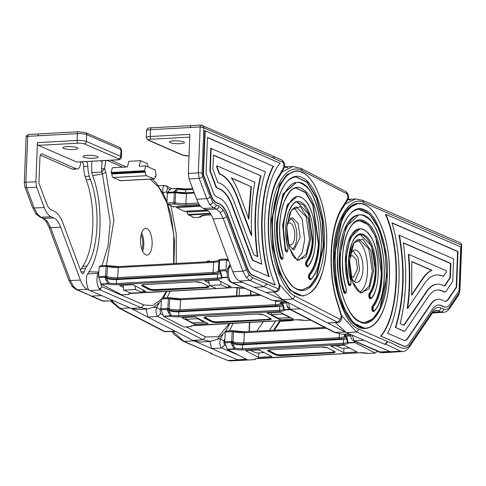 <?xml version="1.0" encoding="UTF-8"?>
<svg xmlns="http://www.w3.org/2000/svg" width="486" height="486" viewBox="0 0 486 486"><rect width="100%" height="100%" fill="white"/><g stroke="black" fill="none" stroke-linecap="round" stroke-linejoin="round"><path stroke-width="0.73" d="M350.965 276.139L353.377 277.421L357.556 268.88L356.183 259.457L352.18 255.411L349.92 256.942M288.429 244.816L293.994 249.998L300.148 237.411L298.125 223.524L292.232 217.558L287.262 223.311M352.951 250.891L357.963 257.459L359.561 269.918L354.634 281.825M295.561 170.896L286.734 174.766L279.42 184.972L271.619 219.447L272.883 247.678L279.407 273.023L289.875 290.312L302.353 296.023M294.194 207.619L302.195 219.271L304.667 239.75L302.189 252.483L297.019 259.664M295.895 176.922L306.921 182.256L316.301 197.917L322.145 220.747L323.269 246.147L316.295 277.148L309.746 286.394L302.031 289.996M296.509 188.276L305.311 192.578L312.796 205.098L318.342 243.601C317.419 257.604 314.296 267.841 308.968 274.311L308.391 276.2L308.519 277.864L310.001 279.766M296.181 182.487L282.998 193.957L276.643 222.041C276.005 234.635 277.257 246.621 280.392 257.993L281.752 259.378M297.256 202.182L308.489 213.876L312.316 240.485C311.702 249.901 309.631 256.875 306.101 261.419L305.548 263.278L305.676 264.949L307.158 266.844M305.724 265.162L306.144 265.137L307.371 266.875L308.118 266.462L311.641 260.393C316.082 248.704 316.793 235.115 313.78 219.636C310.19 204.661 304.649 196.909 297.159 196.374L287.293 204.734L282.67 225.158L285.191 250.539L286.564 251.985M343.092 207.552L343.645 206.69L343.523 205.523L343.092 207.552C330 225.158 327.145 272.938 337.977 303.707L337.97 304.844L338.268 304.643L341.439 315.414L340.328 319.478L337.691 322.327L338.262 322.455C341.093 321.671 342.15 319.32 341.439 315.414M273.91 292.025L282.56 299.655L327.679 322.983L338.262 322.455M284.456 166.99L287.773 167.731M282.56 299.655L292.608 299.018L337.691 322.327L327.679 322.983L345.358 332.126L334.216 332.339L342.496 334.271L335.322 332.576L290.239 309.272L288.35 302.65M335.346 322.643L346.397 332.618L345.358 332.126M349.094 199.254L348.201 198.792M290.027 317.261L289.929 317.589L278.241 318.221L271.346 314.661L271.097 312.814M282.986 313.622L283.04 314.029L289.929 317.589M283.04 314.029L271.346 314.661M180.172 143.692A7.539 1.446 2.3 0 1 169.359 141.967A7.539 1.446 2.3 0 1 173.617 140.843A7.539 1.446 2.3 0 1 184.431 142.568A7.539 1.446 2.3 0 1 180.172 143.692M283.083 299.929L265.848 292.432L276.352 291.867L275.86 291.776L278.454 288.909L266.692 283.794L264.196 286.704L249.719 280.404L245.989 277.166L242.872 271.188L223.159 218.281L220.049 212.297L216.313 209.059L213.567 207.862L209.837 204.624L206.72 198.64A2.782 1.464 -20.4 0 0 210.098 196.83L212.85 202.127L216.155 204.995L218.907 206.192L223.068 209.8L226.531 216.464L246.25 269.372L249.002 274.669L252.307 277.542L266.692 283.794L266.577 284.614M252.307 277.542A2.782 2.454 -66.5 0 1 249.719 280.404L239.653 281.042L254.154 287.348L264.196 286.704L254.154 287.348L265.848 292.432L275.86 291.776L264.196 286.704M287.123 224.477A11.02 4.781 -93.1 0 1 289.383 222.94A11.02 4.781 -93.1 0 1 294.771 236.032A11.02 4.781 -93.1 0 1 290.579 244.956A11.02 4.781 -93.1 0 1 288.162 243.674M291.831 249.361A15.661 6.792 86.9 0 0 296.788 236.907A15.661 6.792 86.9 0 0 290.154 218.427M239.653 281.042C236.961 279.784 234.677 276.71 232.812 271.82L242.872 271.188A2.782 1.464 -20.4 0 0 246.25 269.372M226.531 216.464A2.782 1.464 -20.4 0 1 223.159 218.281L213.093 218.913L232.812 271.82M213.093 218.913C211.228 214.016 208.944 210.948 206.252 209.691L203.5 208.494C200.809 207.243 198.525 204.169 196.66 199.278L206.72 198.64L199.163 178.35L198.337 172.84L200.159 126.986L150.466 129.683L150.198 136.511L189.868 134.355L188.313 173.514L198.337 172.84A2.782 0.535 2.3 0 1 202.055 173.235L202.534 176.54L210.098 196.83M202.534 176.54A2.782 1.464 -20.4 0 1 199.163 178.35L189.109 179.024L196.66 199.278M189.109 179.024L188.313 173.514M230.249 264.949L229.295 265.642L228.031 267.932L230.145 266.146L228.821 268.624C227.922 273.715 228.529 278.016 230.631 281.522L232.472 282.731L231.172 282.415L229.234 280.932A2.321 1.75 143.4 0 1 229.234 280.932A2.321 1.75 143.4 0 0 230.631 281.522M274.845 285.027L252.398 275.264A19.258 8.353 86.9 0 1 246.991 267.974L227.272 215.067A29.47 12.782 86.9 0 0 218.998 203.92L216.246 202.723A19.258 8.353 86.9 0 1 210.839 195.433L203.033 174.48L204.77 130.643L280.106 163.205C261.784 184.425 259.226 248.838 275.264 285.003L274.845 285.027M274.25 158.545L283.472 162.561L283.994 168.186C285.489 165.258 284.851 162.573 282.08 160.143L273.563 156.437M208.682 280.616L209.43 285.476L221.124 284.845L220.589 281.364M209.43 285.476L216.343 288.484L228.037 287.852L228.663 285.537M221.124 284.845L228.037 287.852M284.596 166.303L285.768 166.807M279.493 284.705L276.17 274.171L275.878 274.426C264.22 243.492 266.176 194.26 279.851 174.353L279.493 176.303C266.674 195.135 264.609 243.279 275.854 273.235L275.878 274.426L279.341 285.404L279.493 284.705C280.3 288.538 279.25 290.926 276.352 291.867M284.061 166.704L279.851 174.353L280.009 175.428L283.994 168.186M202.055 173.235L203.859 127.83L202.279 125.333L201.046 125.102A2.321 1.008 86.9 0 1 201.259 125.145L273.059 156.121L274.262 158.454L203.859 127.83L200.159 126.986A2.321 1.008 86.9 0 1 201.046 125.102L191.022 125.649L190.141 127.526M228.821 268.624A2.321 1.172 -166.7 0 0 227.472 269.347A2.321 1.172 -166.7 0 0 227.472 269.353L228.031 267.932M207.479 137.605L273.162 166.182C259.731 190.931 257.732 241.196 268.776 276.601M273.582 166.157C260.15 190.907 258.151 241.178 269.195 276.577L253.042 269.554A13.456 5.838 86.9 0 1 249.263 264.457L229.55 211.55A35.271 15.297 86.9 0 0 219.642 198.203L216.89 197.006A13.456 5.838 86.9 0 1 213.111 191.915L206.07 173.022L207.486 137.404L273.162 166.182M275.264 285.003L252.817 275.24A19.258 8.353 86.9 0 1 247.41 267.95L227.691 215.049A29.47 12.782 86.9 0 0 219.417 203.895L216.665 202.698A19.258 8.353 86.9 0 1 211.258 195.408L203.446 174.456L203.033 174.48M203.446 174.456L205.189 130.619M266.103 281.023L265.69 281.042L266.103 281.017M261.31 264.086L252.987 260.472A4.174 1.81 86.9 0 1 251.815 258.892L232.095 205.985A44.554 19.319 86.9 0 0 219.587 189.121L216.835 187.93A4.174 1.81 86.9 0 1 215.663 186.345L209.849 170.744L210.742 148.285L265.392 171.856C256.936 199.485 255.715 230.218 261.729 264.068L261.31 264.086M213.445 155.253L260.636 175.774C254.445 200.536 253.37 227.478 257.422 256.608M261.049 175.756C254.858 200.511 253.789 227.454 257.841 256.584L253.905 254.877L234.374 202.468A50.356 21.84 86.9 0 0 220.231 183.41L217.752 182.335L212.886 169.286L213.457 155.052L260.636 175.774M261.729 264.068L253.406 260.447A4.174 1.81 86.9 0 1 252.234 258.868L232.515 205.961A44.554 19.319 86.9 0 0 220.006 189.103L217.254 187.906A4.174 1.81 86.9 0 1 216.082 186.326L210.268 170.726L209.849 170.744M210.268 170.726L211.161 148.266M259.585 263.139L259.172 263.157L259.585 263.133M251.292 235.461L236.925 196.897A59.638 25.861 86.9 0 0 220.176 174.328L219.241 173.927L216.665 167.014L216.707 165.933L217.127 165.908L254.871 182.329C251.821 198.914 250.764 216.616 251.712 235.437L251.292 235.461M231.427 178.125L250.946 186.612L248.443 218.196M251.359 186.588L248.85 219.283L239.197 193.379A65.44 28.376 86.9 0 0 231.215 177.827L250.946 186.612M251.712 235.437L237.338 196.879A59.638 25.861 86.9 0 0 220.589 174.31L219.66 173.903L217.084 166.99L216.665 167.014M217.084 166.99L217.127 165.908M219.66 173.903L219.241 173.927M359.816 292.129A26.687 11.573 86.9 0 0 367.513 271.291A26.687 11.573 86.9 0 0 356.991 240.09M370.405 298.744A2.782 1.209 -93.1 0 1 370.198 298.799A2.782 1.209 -93.1 0 1 368.989 297.153L368.941 296.94A2.782 1.209 -93.1 0 1 369.305 293.368A31.329 13.584 86.9 0 0 375.168 271.862A31.329 13.584 86.9 0 0 360.065 234.647M349.665 285.525A2.782 1.209 -93.1 0 1 349.458 285.58A2.782 1.209 -93.1 0 1 348.316 284.164A37.13 16.099 -93.1 0 1 345.412 258.916A37.13 16.099 -93.1 0 1 359.537 228.863A37.13 16.099 -93.1 0 1 359.78 228.851M373.436 311.471A2.782 1.209 -93.1 0 1 373.23 311.526A2.782 1.209 -93.1 0 1 372.027 309.88L371.972 309.667A2.782 1.209 -93.1 0 1 372.361 306.059A45.253 19.622 86.9 0 0 381.218 274.493A45.253 19.622 86.9 0 0 359.306 220.747M344.987 293.337A2.782 1.209 -93.1 0 1 344.781 293.392A2.782 1.209 -93.1 0 1 343.657 292.037A51.054 22.137 -93.1 0 1 339.362 256.286A51.054 22.137 -93.1 0 1 358.783 214.958A51.054 22.137 -93.1 0 1 358.99 214.952M364.828 322.467A56.625 24.555 86.9 0 0 386.163 276.643A56.625 24.555 86.9 0 0 358.692 209.387M365.156 328.487A62.658 27.173 -93.1 0 1 364.95 328.506A62.658 27.173 -93.1 0 1 334.313 254.093A62.658 27.173 -93.1 0 1 358.152 203.373A62.658 27.173 -93.1 0 1 358.364 203.367M384.791 344.307L356.445 331.981L346.397 332.618L364.148 340.34L354.148 340.808L380.392 352.077L378.782 351.773A2.782 2.454 -66.5 0 0 379.76 351.949L389.839 351.518L392.664 352.168L402.7 351.524L400.482 351.135L385.92 344.24L384.791 344.307L387.378 341.737C394.662 342.782 402.791 352.988 409.449 345.534L432.631 311.289C435.073 307.778 437.807 306.636 440.826 307.869L443.578 309.066C445.96 310.038 448.11 309.139 450.042 306.374L458.912 293.265L459.616 290.543L461.421 245.114L364.063 202.765C350.254 193.993 333.59 221.841 333.554 253.759C331.1 284.626 345.017 325.784 359.039 329.113L356.445 331.981L341.409 315.317M438.36 305.056A29.47 12.782 -93.1 0 1 440.899 305.591L443.651 306.788A19.258 8.353 86.9 0 0 445.443 307.128A19.258 8.353 86.9 0 0 445.656 307.109M381.03 336.16L403.477 345.923A19.258 8.353 86.9 0 0 405.269 346.269A19.258 8.353 86.9 0 0 409.273 343.511L432.449 309.26A29.47 12.782 -93.1 0 1 438.572 305.044A29.47 12.782 -93.1 0 1 441.318 305.566L444.07 306.763A19.258 8.353 86.9 0 0 445.862 307.103A19.258 8.353 86.9 0 0 449.86 304.345L459.039 290.786L460.783 246.949L385.872 214.362C401.91 250.521 399.352 314.94 381.03 336.16L403.058 345.947A19.258 8.353 86.9 0 0 404.856 346.287A19.258 8.353 86.9 0 0 405.063 346.269M380.611 336.184C398.933 314.964 401.491 250.551 385.453 214.381L385.872 214.362M350.06 255.776A16.245 7.047 -93.1 0 1 355.029 250.023A16.245 7.047 -93.1 0 1 362.975 269.317A16.245 7.047 -93.1 0 1 356.791 282.463A16.245 7.047 -93.1 0 1 351.232 277.281M350.576 200.196L347.897 199.533M389.839 351.518L364.148 340.34M380.392 352.077L390.434 351.645M378.782 351.773L353.164 340.631L354.148 340.808L352.119 335.109M349.446 347.982L342.187 348.371L336.124 345.734M385.92 344.24L387.378 341.737M443.578 309.066A2.782 2.454 -66.5 0 1 440.984 311.933L435.912 310.305L432.431 312.984L443.293 312.358L440.984 311.933L432.807 312.455M390.185 340.145L389.772 340.164L390.185 340.145M448.341 299.382L456.621 287.153L458.037 251.541L391.941 222.788C402.985 258.188 400.986 308.458 387.555 333.208L403.702 340.236A13.456 5.838 86.9 0 0 404.953 340.473A13.456 5.838 86.9 0 0 407.754 338.548L430.93 304.297A35.271 15.297 -93.1 0 1 438.257 299.248A35.271 15.297 -93.1 0 1 441.543 299.874L444.295 301.071A13.456 5.838 86.9 0 0 445.547 301.314A13.456 5.838 86.9 0 0 448.341 299.382L447.928 299.406L456.202 287.177L457.618 251.56L392.008 223.025M395.325 327.534C403.775 299.977 404.996 269.238 398.988 235.321L399.407 235.297C405.415 269.214 404.194 299.953 395.744 327.509L403.647 331.154A4.174 1.81 86.9 0 0 404.036 331.227A4.174 1.81 86.9 0 0 404.243 331.191M437.546 289.996A44.554 19.319 -93.1 0 1 441.488 290.798L444.24 291.989A4.174 1.81 86.9 0 0 444.629 292.068A4.174 1.81 86.9 0 0 444.836 292.025M395.744 327.509L404.066 331.13A4.174 1.81 86.9 0 0 404.455 331.203A4.174 1.81 86.9 0 0 405.318 330.608L428.5 296.363A44.554 19.319 -93.1 0 1 437.752 289.978A44.554 19.319 -93.1 0 1 441.908 290.774L444.654 291.971A4.174 1.81 86.9 0 0 445.042 292.043A4.174 1.81 86.9 0 0 445.911 291.448L452.745 281.345L453.638 258.886L399.407 235.297M445.34 301.314A13.456 5.838 86.9 0 0 447.928 299.406M404.747 340.473A13.456 5.838 86.9 0 0 407.335 338.572L430.517 304.321A35.271 15.297 -93.1 0 1 437.837 299.273A35.271 15.297 -93.1 0 1 438.05 299.267M456.621 287.153L456.202 287.177M458.037 251.541L457.618 251.56M442.132 285.082L444.611 286.163L450.328 277.719L450.893 263.479L403.295 242.775C407.341 271.99 406.272 298.933 400.081 323.609L404.018 325.322L426.981 291.4A50.356 21.84 -93.1 0 1 437.436 284.189A50.356 21.84 -93.1 0 1 442.132 285.082M403.708 325.189L426.562 291.418A50.356 21.84 -93.1 0 1 437.023 284.213A50.356 21.84 -93.1 0 1 437.23 284.201M444.301 286.023L449.908 277.737L450.473 263.503L403.325 242.994M407.238 308.44C409.619 291.065 409.984 273.065 408.331 254.433L408.75 254.409C410.403 273.029 410.038 291.029 407.657 308.416L407.238 308.44M436.726 274.93A59.638 25.861 -93.1 0 1 442.078 275.999L443.426 276.382L446.452 271.911L446.494 270.83L408.75 254.409M450.328 277.719L449.908 277.737M450.893 263.479L450.473 263.503M407.657 308.416L424.551 283.46A59.638 25.861 -93.1 0 1 436.938 274.918A59.638 25.861 -93.1 0 1 442.491 275.981L443.426 276.382M411.685 295.263L423.033 278.496A65.44 28.376 -93.1 0 1 431.957 270.295L411.806 261.529L411.685 295.263M411.727 294.601L422.613 278.521A65.44 28.376 -93.1 0 1 431.538 270.313L411.824 261.741M431.957 270.295L431.538 270.313M379.991 352.338A2.321 2.047 112.6 0 1 379.183 352.204L382.178 352.733L379.991 352.338L400.482 351.135M379.183 352.204A2.321 2.047 112.6 0 1 378.424 351.615M82.037 161.783A4.641 2.011 -93.1 0 1 83.671 166.583L87.844 166.358A16.245 7.047 86.9 0 0 89.327 176.236L90.36 179.492C100.511 206.198 98.846 248.893 86.915 266.073L85.67 268.339A16.245 7.047 86.9 0 0 84.315 271.777A4.641 2.011 86.9 0 1 82.827 273.654A4.641 2.011 86.9 0 1 81.095 271.814L62.901 222.995A31.329 13.584 86.9 0 0 54.098 211.143L51.352 209.946A17.405 7.545 -93.1 0 1 46.462 203.361L38.916 183.107L39.931 157.604A4.641 2.011 86.9 0 1 41.693 153.843A4.641 2.011 86.9 0 1 42.124 153.928L76.424 168.849A9.283 4.028 86.9 0 0 77.286 169.013A9.283 4.028 86.9 0 0 80.7 162.992A4.641 2.011 86.9 0 1 80.925 161.844M73.471 286.533L70.367 280.55A2.782 1.464 159.6 0 1 68.666 279.845L71.794 285.829A2.782 2.096 -36.6 0 0 73.471 286.533L77.207 289.771A2.782 2.454 113.5 0 1 76.229 289.595L91.684 296.071L77.207 289.771L87.231 289.316L101.732 295.622L91.684 296.071L101.732 295.622L90.05 290.537C86.945 290.719 84.983 276.844 87.699 273.952L88.871 271.826C102.042 252.702 103.925 205.347 92.692 175.604L102.382 173.994L101.787 172.117L104.587 168.399L105.814 172.287L102.4 173.994L110.213 221.889L108.032 246.044L102.017 265.739M91.726 161.255L91.733 172.548L92.692 175.604M102.011 161.455L100.456 160.781M76.691 162.02L38.364 145.344L78.033 143.194A4.641 0.887 2.3 0 1 84.23 143.844L118.523 158.758A4.641 0.887 2.3 0 1 116.367 159.864L76.691 162.02A2.321 1.008 86.9 0 0 76.91 162.057A2.321 1.008 86.9 0 0 77.122 161.996M47.537 221.665A2.782 2.096 143.4 0 1 45.86 220.96L48.952 226.938A2.782 1.464 159.6 0 0 50.647 227.648L60.671 227.187L80.39 280.094L70.367 280.55L50.647 227.648L47.537 221.665L43.807 218.427L41.055 217.23L37.319 213.992L34.214 208.008L26.651 187.718L25.873 182.207A2.782 0.535 -177.7 0 0 24.3 182.621L26.11 137.016L27.696 136.347L77.389 133.65L77.116 140.478L37.446 142.629A2.321 1.008 86.9 0 0 38.364 145.344M37.446 142.629L35.891 181.788L25.873 182.207L27.696 136.347A2.321 1.008 86.9 0 1 28.577 134.47L38.601 133.923L37.72 135.801M36.687 187.298L44.238 207.552L34.214 208.008A2.782 1.464 159.6 0 1 32.513 207.303L24.95 187.013A2.782 1.464 159.6 0 0 26.651 187.718L36.687 187.298L35.891 181.788M60.671 227.187C58.806 222.296 56.522 219.222 53.831 217.971L51.079 216.774C48.387 215.517 46.103 212.443 44.238 207.552M87.231 289.316C84.54 288.064 82.256 284.99 80.39 280.094M87.844 166.358A4.641 2.011 86.9 0 0 86.21 161.552M102.279 160.684L101.538 168.952L101.787 172.117L91.733 172.548M98.773 274.055L97.765 273.332L97.297 275.769C96.422 280.859 97.042 285.154 99.138 288.66L100.134 289.917L101.647 286.582L143.82 304.922L152.671 305.573L161.467 299.176M161.382 300.749L154.293 306.97L147.61 308.975L137.568 309.618L131.177 308.428L101.732 295.622M113.663 300.81L102.358 300.962L90.73 295.901M141.918 249.391A11.02 4.781 86.9 0 0 142.769 244.282A11.02 4.781 86.9 0 0 141.116 234.629M141.651 232.764A13.341 5.789 -93.1 0 1 143.777 244.725A13.341 5.789 -93.1 0 1 142.653 251.183M140.527 239.221A13.341 5.789 86.9 0 0 147.051 255.071A13.341 5.789 86.9 0 0 152.13 244.27A13.341 5.789 86.9 0 0 145.606 228.42A13.341 5.789 86.9 0 0 140.527 239.221M98.919 271.395L98.506 272.026L88.871 271.826M98.506 272.026L98.889 272.032M120.382 180.683L153.789 178.866A3.019 1.306 86.9 0 0 154.068 178.921L120.662 180.737A3.019 1.306 -93.1 0 1 120.382 180.683L113.123 177.524A3.019 1.306 -93.1 0 1 111.926 173.994L145.332 172.184L145.35 171.728L111.944 173.538L111.926 173.994M111.251 173.241L111.094 172.512L144.5 170.695L144.658 171.424L111.251 173.241L111.944 173.538M111.094 172.512L112.394 167.713L127.429 166.898L128.942 161.309L140.636 160.672L147.55 163.679L148.042 166.874M154.068 178.921A3.019 1.306 86.9 0 0 155.216 176.479L155.234 176.023L155.97 176.333L156.14 175.756L155.259 170.015L145.8 165.902L139.118 166.267L140.636 160.672M144.658 171.424L145.35 171.728M143.115 289.978L142.428 292.499L135.515 289.492L123.821 290.124L130.74 293.131L142.428 292.499M134.944 285.756L135.515 289.492M123.821 290.124L123.08 285.264M145.332 172.184A3.019 1.306 86.9 0 0 146.529 175.707L113.123 177.524M153.789 178.866L146.529 175.707M144.5 170.695L145.8 165.902M67.129 146.62A7.539 1.446 -177.7 0 0 62.876 147.75A7.539 1.446 -177.7 0 0 73.69 149.475A7.539 1.446 -177.7 0 0 77.948 148.345A7.539 1.446 -177.7 0 0 67.129 146.62M87.304 155.399A7.539 1.446 -177.7 0 0 83.045 156.522A7.539 1.446 -177.7 0 0 93.859 158.248A7.539 1.446 -177.7 0 0 98.117 157.124A7.539 1.446 -177.7 0 0 87.304 155.399M101.538 168.952A2.321 0.346 -7.3 0 0 104.587 168.399L105.638 161.176L106.671 160.228M97.297 275.769A2.321 1.172 13.3 0 1 98.67 275.939M99.138 288.66A2.321 1.75 -36.6 0 0 101.647 286.582L99.958 280.659M40.374 155.21L72.244 169.073A9.283 4.028 86.9 0 0 73.113 169.237L77.286 169.013M83.671 166.583A16.245 7.047 86.9 0 0 85.153 176.461L86.18 179.717C96.331 206.422 94.673 249.118 82.742 266.304L81.496 268.57A16.245 7.047 86.9 0 0 80.615 270.532M90.36 179.492L86.18 179.717M86.915 266.073L82.742 266.304M246.991 359.561L237.417 359.792L240.151 360.448L230.103 360.898L227.97 360.497L211.161 353.729L212.279 353.674L182.955 341.166L183.939 341.348L172.986 331.513M146.183 309.066L147.817 317.072L192.936 340.4L211.726 348.614L209.818 341.482M246.305 359.209L237.417 359.792L211.726 348.614L221.81 347.994C219.708 346.056 219.271 343.013 220.498 338.87L222.6 335.048M246.59 359.354L238.012 359.919M275.872 320.9L269.408 330.45M256.881 331.13L263.345 321.58M250.521 350.388L256.584 353.024L264.244 352.605M211.161 353.729L210.432 353.122M210.456 261.608A13.341 5.789 86.9 0 0 208.403 260.891A13.341 5.789 86.9 0 0 206.441 261.826M176.151 206.72A3.019 1.306 86.9 0 0 176.825 207.546L184.06 211.282A3.019 1.306 86.9 0 0 184.388 211.361L207.079 210.128M158.551 185.761L164.681 185.5L166.327 185.871L167.555 188.204L170.064 189.504M165.222 185.628C163.029 185.749 162.33 188.252 163.114 193.149L166.607 191.624L167.555 188.204M163.053 314.91L160.544 313.61L157.907 316.453C155.83 314.351 155.435 311.289 156.729 307.267L160.016 309.43L160.988 307.814M185.488 317.467L185.743 319.308L192.632 322.874L204.327 322.236L204.478 321.708M185.743 319.308L197.438 318.676L197.346 318.02M200.493 342.077L192.936 340.4L202.99 339.763L205.621 336.913L186.272 326.914M197.438 318.676L204.327 322.236M229.945 323.397L225.334 331.677L217.163 339.398L210.408 341.445L202.99 339.763L157.907 316.453L147.817 317.072L130.139 307.936L120.097 308.385L165.179 331.689L175.531 331.403M232.66 342.32L231.901 342.539L232.381 342.946L230.893 342.594L231.816 342.417A1.185 0.48 -35.7 0 0 233.019 341.543L233.286 341.944A0.948 0.614 104.4 0 1 232.594 342.982L232.66 342.32L233.286 341.944A9.471 2.108 -176.8 0 0 243.765 342.843L339.185 337.661A0.948 0.413 -93.1 0 0 339.544 338.797L244.124 343.979A10.413 2.321 3.2 0 1 232.594 342.982M254.676 359.622A0.948 0.413 -93.1 0 1 254.573 359.658A0.948 0.948 0 0 0 255.442 358.947A0.948 0.869 6 0 1 255.429 358.972M232.01 345.467A0.948 0.516 158.8 0 0 233.159 344.835L233.225 343.572L232.527 343.207L234.914 348.128A0.948 0.34 140.4 0 1 234.015 348.851L230.893 342.594M248.024 359.98A0.948 0.413 -93.1 0 1 247.927 360.017A0.948 0.413 -93.1 0 1 247.824 359.992L227.612 349.543A0.948 0.413 -93.1 0 1 227.369 349.209L224.878 342.794A1.185 0.51 -93.1 0 1 224.732 341.798L225.285 331.981L226.531 331.021L232.666 330.687A1.185 0.51 -93.1 0 1 232.8 330.717A1.185 0.802 105.4 0 1 233.049 330.729A1.185 0.802 105.4 0 1 233.566 331.725L233.019 341.543L231.67 341.421L232.223 331.604L233.566 331.725A9.471 2.108 3.2 0 0 244.33 332.703L243.765 342.843A0.948 0.413 -93.1 0 0 244.124 343.979M231.779 342.976L232.527 343.207M233.225 343.572A7.102 1.58 -176.8 0 0 242.69 344.817L242.471 348.729L343.42 343.25A0.948 0.413 -93.1 0 0 343.778 344.386L242.83 349.865A8.049 1.792 3.2 0 1 234.264 349.185A0.948 0.413 -93.1 0 1 234.015 348.851L227.369 349.209M258.552 357.325L271.966 356.596L259.056 349.92L245.637 350.649L258.552 357.325L258.795 352.903M346.804 338.827A7.102 1.58 3.2 0 1 343.638 339.331L242.69 344.817M344.501 335.492L344.495 335.455A1.185 1.185 0 0 0 344.495 335.607A1.185 0.753 -4 0 1 344.501 335.492L344.702 336.239L346.324 336.324L346.251 337.035M346.044 336.774L345.406 336.859A0.948 0.917 163.5 0 1 344.556 336.209A0.948 0.917 163.5 0 1 344.55 336.203A0.948 0.917 163.5 0 1 344.519 335.996M377.136 351.056L375.459 353.006A0.948 0.413 -93.1 0 1 375.295 353.103A0.948 0.413 -93.1 0 1 375.192 353.079L354.98 342.63A0.948 0.413 -93.1 0 1 354.731 342.296L354.276 341.111M343.748 352.702L330.832 346.026L344.252 345.297L357.167 351.973L343.748 352.702L343.997 348.274M344.55 336.203L344.495 335.607A1.185 0.753 -4 0 0 345.303 336.257L345.443 336.804A0.948 0.869 -118.3 0 1 344.702 336.239L344.519 335.905L344.702 336.239M347.435 342.023A0.948 0.626 1.7 0 0 347.435 342.041L347.435 342.041A0.948 0.626 1.7 0 0 348.085 342.654L347.441 339.204L346.324 336.324M346.883 338.657A0.948 0.516 -21.2 0 0 346.852 338.955L346.852 338.955A0.948 0.516 -21.2 0 0 347.441 339.204M168.855 309.333L168.095 309.552L168.575 309.959L167.087 309.606L168.01 309.43A1.185 0.48 -35.7 0 0 169.213 308.555L169.48 308.956A0.948 0.614 104.4 0 1 168.788 310.001L168.855 309.333L169.48 308.956A9.471 2.108 -176.8 0 0 179.96 309.855L275.38 304.673A0.948 0.413 -93.1 0 0 275.738 305.809L180.318 310.991A10.413 2.321 3.2 0 1 168.788 310.001M190.87 326.635A0.948 0.413 -93.1 0 1 190.767 326.671A0.948 0.413 -93.1 0 1 190.67 326.647A0.948 0.923 -2.8 0 0 191.63 325.96A0.948 0.869 6 0 1 191.624 325.985M168.205 312.48A0.948 0.516 158.8 0 0 169.353 311.848L169.42 310.584L168.721 310.22L171.108 315.141A0.948 0.34 140.4 0 1 170.209 315.864L167.087 309.606M184.218 326.993A0.948 0.413 -93.1 0 1 184.121 327.029A0.948 0.413 -93.1 0 1 184.018 327.005L163.806 316.556A0.948 0.413 -93.1 0 1 163.563 316.222L161.073 309.807A1.185 0.51 -93.1 0 1 160.927 308.81L161.48 298.993L162.725 298.033L168.861 297.699A1.185 0.51 -93.1 0 1 168.994 297.73A1.185 0.802 105.4 0 1 169.243 297.742A1.185 0.802 105.4 0 1 169.76 298.738L169.213 308.555L167.864 308.434L168.417 298.617L169.76 298.738A9.471 2.108 3.2 0 0 180.525 299.716L179.96 309.855A0.948 0.413 -93.1 0 0 180.318 310.991M167.974 309.989L168.721 310.22M169.42 310.584A7.102 1.58 -176.8 0 0 178.884 311.83L178.666 315.748L279.614 310.262A0.948 0.413 -93.1 0 0 279.972 311.398L179.024 316.878A8.049 1.792 3.2 0 1 170.458 316.198A0.948 0.413 -93.1 0 1 170.209 315.864L163.563 316.222M194.746 324.338L208.16 323.609L195.25 316.933L181.831 317.662L194.746 324.338L194.831 322.753M282.998 305.84A7.102 1.58 3.2 0 1 279.833 306.35L178.884 311.83M280.695 302.505L280.689 302.468A1.185 1.185 0 0 0 280.689 302.62A1.185 0.753 -4 0 1 280.695 302.505L280.896 303.252L282.518 303.337L282.445 304.048M282.238 303.786L281.607 303.872A0.948 0.917 163.5 0 1 280.75 303.221A0.948 0.917 163.5 0 1 280.744 303.221A0.948 0.917 163.5 0 1 280.714 303.009M279.942 319.715L267.027 313.039L280.446 312.31L293.362 318.986L279.942 319.715L280.033 318.123M280.744 303.221L280.689 302.62A1.185 0.753 -4 0 0 281.497 303.27L281.637 303.823A0.948 0.869 -118.3 0 1 280.896 303.252L280.714 302.918L280.896 303.252M283.63 309.035A0.948 0.626 1.7 0 0 283.63 309.053L283.63 309.053A0.948 0.626 1.7 0 0 284.28 309.667L283.636 306.216L282.518 303.337M283.077 305.676A0.948 0.516 -21.2 0 0 283.046 305.967L283.046 305.967A0.948 0.516 -21.2 0 0 283.636 306.216M106.556 277.129L105.796 277.342L106.276 277.749L104.788 277.397L105.711 277.227A1.185 0.48 -35.7 0 0 106.914 276.346L107.181 276.747A0.948 0.614 104.4 0 1 106.489 277.792L106.556 277.129L107.181 276.747A9.471 2.108 -176.8 0 0 117.661 277.646L213.081 272.47A0.948 0.413 -93.1 0 0 213.439 273.6L118.019 278.782A10.413 2.321 3.2 0 1 106.489 277.792M128.571 294.425A0.948 0.413 -93.1 0 1 128.474 294.461A0.948 0.413 -93.1 0 1 128.371 294.437A0.948 0.923 -2.8 0 0 129.337 293.751A0.948 0.869 6 0 1 129.331 293.775M105.905 280.276A0.948 0.516 158.8 0 0 107.054 279.638L107.12 278.381L106.422 278.016L108.809 282.937A0.948 0.34 140.4 0 1 107.916 283.654L104.788 277.397M121.919 294.789A0.948 0.413 -93.1 0 1 121.822 294.82A0.948 0.413 -93.1 0 1 121.719 294.802L101.507 284.353A0.948 0.413 -93.1 0 1 101.264 284.018L98.773 277.603A1.185 0.51 -93.1 0 1 98.628 276.601L99.18 266.79L100.432 265.83L106.568 265.496A1.185 0.51 -93.1 0 1 106.695 265.526A1.185 0.802 105.4 0 1 106.944 265.538A1.185 0.802 105.4 0 1 107.461 266.535L106.914 276.346L105.565 276.224L106.118 266.413L107.461 266.535A9.471 2.108 3.2 0 0 118.226 267.513L117.661 277.646A0.948 0.413 -93.1 0 0 118.019 278.782M105.681 277.785L106.422 278.016M107.12 278.381A7.102 1.58 -176.8 0 0 116.585 279.62L116.367 283.538L217.315 278.059A0.948 0.413 -93.1 0 0 217.673 279.189L116.725 284.668A8.049 1.792 3.2 0 1 108.159 283.988A0.948 0.413 -93.1 0 1 107.916 283.654L101.264 284.018M142.684 291.576L145.867 291.406L132.951 284.729L119.532 285.458L123.414 287.463M220.699 273.636A7.102 1.58 3.2 0 1 217.534 274.14L116.585 279.62M218.396 270.295L218.39 270.265A1.185 1.185 0 0 0 218.39 270.41A1.185 0.753 -4 0 1 218.396 270.295L218.597 271.042L220.219 271.127L220.146 271.838M219.939 271.577L219.308 271.668A0.948 0.917 163.5 0 1 218.451 271.012L218.451 271.012A0.948 0.917 163.5 0 1 218.414 270.805M209.059 283.071L204.728 280.829L218.147 280.1L231.063 286.776L228.286 286.928M218.451 271.012L218.39 270.41A1.185 0.753 -4 0 0 219.204 271.06L219.338 271.613A0.948 0.869 -118.3 0 1 218.597 271.042L218.414 270.708L218.597 271.042M220.778 273.466A0.948 0.516 -21.2 0 0 220.747 273.764L221.33 276.844A0.948 0.626 1.7 0 0 221.33 276.844L221.33 276.844A0.948 0.626 1.7 0 0 221.981 277.463L221.337 274.007L220.219 271.127M219.933 271.656L220.747 273.764A0.948 0.516 -21.2 0 0 221.337 274.007M227.077 273.108L226.136 270.684L219.204 271.06A1.185 0.51 86.9 0 1 219.058 270.064L225.996 269.687A1.185 0.51 86.9 0 0 226.136 270.684M225.996 269.687L226.543 259.87L226.19 259.002L220.055 259.336A1.185 0.51 86.9 0 0 219.605 260.247L219.058 270.064L218.39 270.265L218.937 260.447L226.543 259.87L228.791 261.037M228.456 260.138L226.19 259.002M194.102 192.426L186.922 192.814A0.948 0.413 86.9 0 0 186.818 192.79L174.577 191.946A1.185 0.802 54.2 0 1 175.677 192.869L175.981 192.62A0.948 0.614 -75.6 0 0 175.58 191.83L175.58 191.83A0.948 0.614 -75.6 0 0 175.397 191.824L175.981 192.62A9.471 2.108 -176.8 0 0 186.46 193.525L194.357 193.094M174.674 191.879L175.41 192.085M175.525 191.812L178.149 189.133A0.948 0.589 -122.8 0 0 177.335 188.416L173.666 191.934M176.054 191.946L176.096 191.15A0.948 0.778 -139.3 0 0 175.033 190.342M177.402 188.355L170.957 188.708A0.948 0.413 86.9 0 0 170.853 188.683A0.948 0.413 86.9 0 0 170.689 188.775L167.64 192.322A1.185 0.51 86.9 0 0 167.397 193.124L166.85 202.941L167.646 204.077L168.363 204.296L174.231 203.98A1.185 0.802 -74.6 0 0 175.13 202.686L175.677 192.869L174.334 192.748L173.788 202.565L175.13 202.686A9.471 2.108 3.2 0 0 185.895 203.664L186.46 193.525A0.948 0.413 86.9 0 1 186.818 192.79L194.096 192.395M172.901 206.726L168.363 204.296M210.256 213.311L187.973 214.52L193.738 217.564L199.983 217.254A1.185 0.51 86.9 0 0 200.123 217.206M208.202 210.96L186.897 212.121L187.973 214.52L189.072 215.006L210.608 213.834M201.076 216.07A9.471 2.108 3.2 0 0 201.095 216.106L201.095 216.106A1.185 1.148 154.5 0 1 199.855 217.224L193.847 217.588M186.946 211.222L186.897 212.121M272.658 219.502C274.092 186.964 288.623 164.614 302.966 172.888C317.407 179.492 328.694 215.189 326.513 247.35C325.073 279.887 310.542 302.237 296.199 293.963C281.765 287.36 270.477 251.663 272.658 219.502M295.774 170.884L287.153 174.741L279.839 184.953L272.038 219.423L273.302 247.66L279.827 272.998L290.294 290.294L302.565 296.01C314.108 293.836 323.633 282.366 326.562 247.398C327.54 221.112 323.032 199.527 313.027 182.657C307.741 174.632 301.988 170.708 295.774 170.884L295.354 170.908M299.06 260.168L306.15 254.172L309.467 239.489L306.15 216.671L296.217 206.89M310.706 239.653L308.27 218.834L300.251 206.593L291.357 210.092L286.795 227.29L289.231 248.109L297.244 260.35L306.144 256.851L310.706 239.653M274.863 220.644C272.865 250.162 283.229 282.931 296.478 288.994C309.643 296.588 322.983 276.072 324.302 246.208C326.3 216.689 315.943 183.921 302.693 177.858C289.528 170.264 276.188 190.779 274.863 220.644M323.682 246.123L316.635 277.275L310.025 286.497L302.237 289.99C296.879 289.389 292.949 289.346 284.814 275.519C277.032 261.59 273.612 235.819 274.912 220.693C275.872 205.542 278.988 193.78 284.255 185.409C287.548 180.185 291.497 177.354 296.096 176.91L307.188 182.08L316.641 197.705L322.546 220.608L323.682 246.123M308.968 274.311L309.388 274.286C314.709 267.816 317.838 257.58 318.761 243.577L313.136 204.885L305.579 192.395L296.715 188.264C292.809 186.928 288.271 192.274 283.089 204.302C278.539 220.966 278.569 237.958 283.174 255.265L282.822 258.85L281.965 259.415L280.811 257.969L281.394 257.726L282.931 258.449L282.639 258.868M308.567 278.083L308.987 278.059L310.214 279.796L310.937 279.414C331.385 259.311 319.824 178.508 296.399 182.469L283.417 193.932L277.063 222.023C276.425 234.61 277.676 246.596 280.811 257.969L280.392 257.993M282.931 258.449L283.144 255.369C272.537 221.701 286.995 175.646 303.786 189.99C320.979 200.171 325.225 259.718 309.91 274.681L309.388 274.286L308.81 276.176L308.938 277.846L308.519 277.864M306.101 261.419L306.514 261.395C310.044 256.857 312.115 249.877 312.729 240.461L308.835 213.676L303.604 205.031L297.061 202.206M297.153 196.374L287.712 204.709L283.089 225.14L285.604 250.515L286.193 250.278L287.742 251.055L287.451 251.469M287.742 251.055L287.967 248.024C280.914 224.562 290.98 193.385 302.511 203.215C314.308 210.219 317.419 250.904 307.043 261.784L306.514 261.395L305.961 263.254L306.095 264.925L305.676 264.949M306.69 264.724L306.095 264.925L306.69 264.724L307.043 261.784M306.739 264.943L308.179 266.146C320.153 253.607 316.568 206.665 302.954 198.586C289.656 187.25 278.053 223.226 286.193 250.278M309.533 277.646L308.938 277.846L309.533 277.646L309.91 274.681M309.582 277.864L311.004 279.086C327.971 262.428 323.263 196.678 304.236 185.354C285.64 169.535 269.657 220.352 281.394 257.726M307.869 266.577L308.179 266.146L306.952 266.899M287.366 251.59L287.663 251.177M285.191 250.539L286.776 252.015L287.633 251.45L287.998 247.927C284.996 235.71 285.021 224.186 288.083 213.354C291.685 204.934 294.814 201.204 297.468 202.164M310.688 279.529L311.004 279.086L309.795 279.821M282.56 258.989L282.852 258.57M346.099 191.733L347.338 194.078L347.861 198.252L343.523 205.523C329.49 224.246 326.762 273.071 337.97 304.844L341.275 316.064M347.861 198.252L347.745 199.819C349.264 196.879 348.723 194.187 346.111 191.739L301.028 168.429L292.748 166.498L284.486 166.868M347.338 194.078L302.256 170.768C287.396 162.203 272.348 185.336 270.86 219.052C268.606 252.374 280.288 289.328 295.245 296.174L340.328 319.478M302.256 170.768L301.028 168.429M279.347 284.249L292.608 299.018L295.245 296.174M281.789 172.196L292.742 166.498M342.6 334.265L349.477 333.961M300.239 308.798L290.239 309.272L289.134 309.035L287.906 306.696M209.837 204.624A2.782 2.096 -36.6 0 0 212.85 202.127M223.068 209.8A2.782 2.096 143.4 0 1 220.049 212.297M245.989 277.166A2.782 2.096 -36.6 0 0 249.002 274.669M242.471 282.263L232.472 282.731L272.567 300.421M230.473 265.544L230.145 266.146L230.686 266.115M206.252 209.691L216.313 209.059A2.782 2.454 -66.5 0 0 218.907 206.192M216.155 204.995A2.782 2.454 -66.5 0 1 213.567 207.862L203.5 208.494M278.454 288.909L279.341 285.404M283.472 162.561L282.08 160.143M279.742 301.8L273.557 300.603L283.599 300.154M189.759 137.125L151.116 139.227A4.641 0.887 -177.7 0 0 148.953 140.326L183.252 155.247A4.641 0.887 -177.7 0 0 189.011 155.915M151.565 127.842A2.321 1.008 86.9 0 0 151.353 127.806A2.321 1.008 86.9 0 0 150.466 129.683A6.962 1.33 -177.7 0 0 146.535 130.722L146.268 137.55A6.962 1.33 2.3 0 1 150.198 136.511A2.321 1.008 -93.1 0 0 151.116 139.227M148.953 140.326A2.321 2.041 113.5 0 1 148.121 140.181L146.268 137.55M183.252 155.247A2.321 2.041 113.5 0 1 182.414 155.101L148.121 140.181M211.258 195.408L210.839 195.433M216.665 202.698L216.246 202.723M219.417 203.895L218.998 203.92M227.691 215.049L227.272 215.067M247.41 267.95L246.991 267.974M252.817 275.24L252.398 275.264M216.082 186.326L215.663 186.345M217.254 187.906L216.835 187.93M220.006 189.103L219.587 189.121M232.515 205.961L232.095 205.985M252.234 258.868L251.815 258.892M253.406 260.447L252.987 260.472M220.589 174.31L220.176 174.328M237.338 196.879L236.925 196.897M359.269 239.337L368.801 248.771L372.312 271.03L369.093 286.339L362.161 292.633C360.096 292.785 357.975 291.357 355.801 288.35C351.487 281.619 349.434 272.433 349.641 260.8C351.032 249.458 352.66 243.358 354.513 242.508C356.572 240.139 358.152 239.082 359.269 239.337M373.552 271.158L370.8 250.478L362.629 238.857L353.826 243.097L349.549 260.715L352.301 281.4L360.472 293.022L369.275 288.781L373.552 271.158M371.152 298.434L370.611 298.775L369.409 297.128L370.004 296.916L371.456 298.003C383.193 284.353 378.855 237.684 365.199 230.674C351.797 220.437 340.789 257.319 349.312 283.891L350.789 284.675L349.877 285.555L350.771 284.936L351.074 281.376L348.65 259.068L351.676 243.565L354.245 238.662L357.817 235.333L360.272 234.635L371.462 245.709L375.587 271.838C375.119 281.345 373.163 288.514 369.725 293.344L369.305 293.368M349.458 285.58L349.877 285.555L348.729 284.14L345.832 258.898L350.309 237.599L359.956 228.845C363.589 228.384 367.428 231.372 371.462 237.806C381.546 254.956 379.56 290.622 371.407 298.307L370.198 298.799M374.159 311.192L373.649 311.502L372.44 309.855L373.035 309.643L374.469 310.754C391.108 292.627 385.355 227.077 366.268 217.303C347.539 202.972 332.381 255.193 344.653 291.752L346.117 292.487L345.2 293.368L346.099 292.748L346.384 289.14C343.444 279.213 342.174 268.6 342.563 257.288C342.952 248.146 344.428 240.278 346.98 233.699C350.382 225.419 354.555 221.094 359.512 220.729L368.212 224.696L375.684 236.731L381.638 274.469C380.933 288.611 377.98 299.133 372.78 306.04L372.361 306.059M344.781 293.392L345.2 293.368L344.076 292.013C340.771 280.859 339.337 268.946 339.775 256.262L345.935 226.98L358.783 214.958M358.899 209.375L369.779 214.338L379.129 229.398L385.125 251.608L386.577 276.619L379.742 309.102L373.023 318.792L365.035 322.455C360.041 322.68 355.23 319.521 350.613 312.978C341.634 299.194 337.302 279.912 337.618 255.144C338.371 239.841 341.245 227.855 346.245 219.186C349.993 212.935 354.215 209.666 358.899 209.375M373.035 309.643L373.309 306.429C388.344 290.039 383.144 230.814 365.891 221.981C348.972 209.035 335.273 256.213 346.36 289.249L345.832 292.894M345.904 292.76L346.196 292.353L345.904 292.76M344.653 291.752L343.657 292.037M371.972 309.667L372.987 309.43M373.309 306.429L372.78 306.04L372.44 309.855L372.027 309.88M370.004 296.916L370.253 293.726C380.429 281.88 376.668 241.433 364.822 235.358C353.207 226.476 343.657 258.443 351.05 281.485L350.503 285.082M350.582 284.948L350.868 284.541L350.582 284.948M349.312 283.891L348.316 284.164M368.941 296.94L369.949 296.703M370.253 293.726L369.725 293.344L369.409 297.128L368.989 297.153M337.57 255.101C337.606 226.816 352.374 202.133 364.609 209.903C377.033 212.856 389.371 249.33 387.196 276.686C387.16 304.971 372.391 329.654 360.162 321.884C347.733 318.931 335.395 282.457 337.57 255.101M389.42 277.652C388.496 310.408 374.372 334.01 359.962 326.89C345.485 321.446 333.688 286.564 335.352 254.135C336.276 221.379 350.4 197.772 364.81 204.898C379.287 210.341 391.084 245.223 389.42 277.652M334.733 254.069L342.296 218.129L349.738 207.407L358.571 203.355C364.33 203.166 369.718 206.556 374.736 213.518C385.027 229.173 389.936 250.563 389.462 277.694C388.709 294.425 385.459 307.753 379.718 317.68C375.599 324.478 370.812 328.08 365.363 328.481L353.322 322.99L342.976 306.326L336.348 281.746L334.733 254.069M387.391 341.445L359.039 329.113M459.616 290.543A2.782 0.535 -177.7 0 1 459.896 290.792L461.7 245.357A2.782 0.535 -177.7 0 0 461.421 245.114A2.782 2.454 -66.5 0 0 460.029 242.696L362.665 200.347L364.063 202.765M345.273 203.962L355.545 198.968L362.665 200.347M440.826 307.869A2.782 2.454 -66.5 0 1 438.232 310.736L434.241 310.991M459.896 290.792L458.711 294.959A2.782 2.181 -145.9 0 0 458.912 293.265M458.711 294.959L449.842 308.069A2.782 2.181 -145.9 0 0 450.042 306.374M402.7 351.524C404.37 351.815 406.551 350.388 409.248 347.235L432.431 312.984A2.782 2.181 -145.9 0 0 432.631 311.289M409.248 347.235A2.782 2.181 -145.9 0 0 409.449 345.534M403.477 345.923L403.058 345.947M441.318 305.566L440.899 305.591M444.07 306.763L443.651 306.788M407.754 338.548L407.335 338.572M430.93 304.297L430.517 304.321M404.066 331.13L403.647 331.154M441.908 290.774L441.488 290.798M444.654 291.971L444.24 291.989M426.981 291.4L426.562 291.418M442.491 275.981L442.078 275.999M423.033 278.496L422.613 278.521M105.304 160.52A2.321 1.798 33.1 0 1 105.638 161.176M98.488 272.026L97.765 273.332L87.699 273.952M90.05 290.537L100.134 289.917L141.226 307.79L143.82 304.922M53.831 217.971L43.807 218.427A2.782 2.454 113.5 0 1 42.823 218.244L40.077 217.048A2.782 2.454 113.5 0 0 41.055 217.23L51.079 216.774M32.513 207.303L35.642 213.287A2.782 2.096 -36.6 0 0 37.319 213.992M113.426 300.706L103.348 301.144L91.684 296.071M131.177 308.428L141.226 307.79L147.604 308.975M105.814 172.287L113.912 220.462L106.361 265.508M162.3 298.106L166.37 291.254M173.593 263.612L173.751 234.015L167.239 203.792M166.856 202.759L158.867 187.353L150.022 179.146M122.606 167.16L107.108 160.423M155.222 176.363L155.927 176.327M78.489 131.815A2.321 1.008 86.9 0 0 78.27 131.773A2.321 1.008 86.9 0 0 77.389 133.65A6.962 1.33 2.3 0 1 86.678 134.628A2.321 2.041 113.5 0 0 85.518 132.611L119.811 147.531A2.321 2.041 113.5 0 1 120.971 149.542A6.962 1.33 2.3 0 1 121.664 150.162L121.397 156.99A6.962 1.33 -177.7 0 0 120.704 156.37L86.405 141.456L86.678 134.628L120.971 149.542L120.704 156.37A2.321 2.041 -66.5 0 1 118.523 158.758M84.23 143.844A2.321 2.041 -66.5 0 0 86.405 141.456A6.962 1.33 -177.7 0 0 77.116 140.478A2.321 1.008 -93.1 0 0 78.033 143.194M24.3 182.621L24.95 187.013A2.782 1.464 159.6 0 1 25.059 186.174M28.796 134.513A2.321 1.008 86.9 0 0 28.577 134.47L26.645 135.497L26.11 137.009M116.367 159.864A2.321 1.008 86.9 0 0 116.579 159.906A2.321 1.008 86.9 0 0 116.804 159.833M76.424 168.849L72.244 169.073M41.274 153.977L42.124 153.928M89.327 176.236L85.153 176.461M85.67 268.339L81.496 268.57M84.315 271.777L81.144 271.953M212.279 353.674L183.939 341.348L193.975 340.899M227.97 360.497L238.012 360.047M239.452 355.667L221.81 347.994L224.404 345.127L226.063 345.85M239.622 287.791L239.082 295.646M233.073 323.226L229.574 330.857M224.89 339.034L223.821 340.978L224.404 345.127M273.46 330.231L279.924 320.681M250.703 290.907L250.539 295.026M249.458 322.333L249.087 331.555M217.783 339.04L220.498 338.87L223.821 340.978M240.151 360.448L250.363 359.883M280.307 321.282L291.229 320.717L288.951 320.28L280.726 320.73M289.547 320.159A2.321 2.041 113.5 0 1 288.951 320.28L288.763 320.201M280.44 320.651A2.321 1.816 34.1 0 1 280.185 321.459L274.28 330.188M167.342 194.121L166.607 191.624M167.093 297.797L170.161 291.053M176.254 263.467L176.254 233.809L170.835 205.578M160.544 313.61L160.016 309.43M237.077 287.578L236.427 295.792M229.313 323.427L218.451 336.755L205.621 336.913M159.092 303.313L156.729 307.267L153.303 307.48M176.825 207.546L200.578 206.252M206.939 210.043L184.06 211.282M111.567 300.901L120.097 308.385L118.991 308.148L164.074 331.452L175.258 331.264M224.878 342.794L231.816 342.417A1.185 0.51 -93.1 0 1 231.67 341.421L224.732 341.798M242.83 349.865A0.948 0.413 -93.1 0 1 242.471 348.729A7.102 1.58 -176.8 0 1 234.914 348.128A0.948 0.577 103.2 0 1 234.264 349.185L227.612 349.543M247.927 360.017L254.573 359.658A0.948 0.413 -93.1 0 1 254.47 359.634A0.948 0.923 -2.8 0 0 255.436 358.947M268.017 350.315A4.732 1.051 3.2 0 0 268.442 350.649L268.667 350.406L275.635 354.008L275.398 354.482A4.732 1.051 -176.8 0 0 281.71 355.315L332.278 352.854L281.795 355.594L281.722 355.084A4.732 1.051 3.2 0 1 275.41 354.251L268.442 350.649L275.398 354.482L275.173 354.725L268.205 351.123L268.43 350.88A4.732 1.051 -176.8 0 1 267.962 350.388L270.52 349.768L321.033 347.034L270.574 349.762M225.285 331.981L232.223 331.604A1.185 0.51 -93.1 0 1 232.666 330.687A1.185 1.185 0 0 1 233.049 330.729L244.78 331.786A1.185 0.51 -93.1 0 1 244.908 331.817M247.824 359.992L254.47 359.634A8.049 1.792 3.2 0 1 259.026 358.237A0.948 0.413 86.9 0 0 259.129 358.261A0.948 0.413 86.9 0 0 259.226 358.225M275.635 354.008A4.496 1.002 -176.8 0 0 281.631 354.798L332.205 352.344L281.631 354.798M268.308 350.151A4.496 1.002 -176.8 0 0 268.667 350.406M281.795 355.594A4.969 1.106 3.2 0 1 275.173 354.725M268.205 351.123A4.969 1.106 3.2 0 1 270.52 349.768M233.256 330.838A10.649 2.369 -176.8 0 0 244.658 331.829M326.313 328.257L244.33 332.703A1.185 0.51 -93.1 0 1 244.78 331.786L324.751 327.449M343.638 339.331L343.42 343.25A7.102 1.58 3.2 0 0 347.435 342.077M339.544 338.797A10.413 2.321 -176.8 0 0 345.406 336.859M321.058 347.022L327.467 347.818M334.55 351.506A4.496 1.002 3.2 0 1 332.114 352.058M334.818 351.7A4.732 1.051 -176.8 0 1 332.205 352.344L332.187 352.569A4.732 1.051 3.2 0 0 334.866 351.779L334.435 351.414M259.026 358.237L359.974 352.757A0.948 0.413 86.9 0 0 360.077 352.781L255.472 358.723M332.278 352.854A4.969 1.106 -176.8 0 0 334.599 351.5L327.631 347.897A4.969 1.106 -176.8 0 0 321.003 347.028M375.192 353.079L368.54 353.437A8.049 1.792 -176.8 0 0 359.974 352.757M343.778 344.386A8.049 1.792 -176.8 0 0 348.328 342.988L354.98 342.63M339.386 334.082L339.185 337.661A9.471 2.108 3.2 0 0 344.531 336.124M344.507 335.425L344.574 334.18L344.495 335.455L345.163 335.261A1.185 0.51 86.9 0 0 345.303 336.257L350.582 335.972M345.224 334.149L345.163 335.261L350.594 334.963M346.038 336.853L347.435 342.041A0.948 0.923 -2.8 0 0 348.328 342.988A0.948 0.413 -93.1 0 1 348.085 342.654L354.731 342.296M368.74 353.425A0.948 0.413 -93.1 0 1 368.643 353.462A0.948 0.413 -93.1 0 1 368.54 353.437A0.948 0.577 103.2 0 1 368.376 353.437A0.948 0.577 103.2 0 1 368.23 353.371M334.599 351.5L327.631 347.897M161.073 309.807L168.01 309.43A1.185 0.51 -93.1 0 1 167.864 308.434L160.927 308.81M179.024 316.878A0.948 0.413 -93.1 0 1 178.666 315.748A7.102 1.58 -176.8 0 1 171.108 315.141A0.948 0.577 103.2 0 1 170.458 316.198L163.806 316.556M204.211 317.328A4.732 1.051 3.2 0 0 204.636 317.662L204.861 317.419L211.829 321.027L211.592 321.495A4.732 1.051 -176.8 0 0 217.904 322.327L268.472 319.867L217.989 322.607L217.916 322.097A4.732 1.051 3.2 0 1 211.604 321.264L204.636 317.662L211.592 321.495L211.367 321.738L204.399 318.136L204.624 317.893A4.732 1.051 -176.8 0 1 204.156 317.401L206.72 316.781L257.228 314.047L206.769 316.775M161.48 298.993L168.417 298.617A1.185 0.51 -93.1 0 1 168.861 297.699A1.185 1.185 0 0 1 169.243 297.742L180.974 298.799A1.185 0.51 -93.1 0 1 181.102 298.829M184.018 327.005L190.67 326.647A8.049 1.792 3.2 0 1 195.22 325.249A0.948 0.413 86.9 0 0 195.323 325.274A0.948 0.413 86.9 0 0 195.421 325.237M211.829 321.027A4.496 1.002 -176.8 0 0 217.825 321.811L268.4 319.357L217.825 321.811M204.503 317.164A4.496 1.002 -176.8 0 0 204.861 317.419M217.989 322.607A4.969 1.106 3.2 0 1 211.367 321.738M204.399 318.136A4.969 1.106 3.2 0 1 206.72 316.781M169.45 297.851A10.649 2.369 -176.8 0 0 180.853 298.841M260.921 295.354L180.525 299.716A1.185 0.51 -93.1 0 1 180.974 298.799L259.093 294.559M279.833 306.35L279.614 310.262A7.102 1.58 3.2 0 0 283.63 309.09M275.738 305.809A10.413 2.321 -176.8 0 0 281.607 303.872M257.252 314.035L263.661 314.831M270.745 318.518A4.496 1.002 3.2 0 1 268.308 319.071M271.012 318.713A4.732 1.051 -176.8 0 1 268.4 319.357L268.387 319.588A4.732 1.051 3.2 0 0 271.06 318.792L270.629 318.427M195.22 325.249L296.168 319.77A0.948 0.413 86.9 0 0 296.272 319.794A0.948 0.413 86.9 0 0 296.369 319.758M268.472 319.867A4.969 1.106 -176.8 0 0 270.793 318.512L263.825 314.91A4.969 1.106 -176.8 0 0 257.197 314.041M310.609 320.134L304.734 320.45A8.049 1.792 -176.8 0 0 296.168 319.77M279.972 311.398A8.049 1.792 -176.8 0 0 284.523 310.001L290.397 309.685M275.562 301.417L275.38 304.673A9.471 2.108 3.2 0 0 280.726 303.136M280.701 302.438L280.738 301.757L280.689 302.468L281.358 302.274A1.185 0.51 86.9 0 0 281.497 303.27L286.819 302.985M281.388 301.727L281.358 302.274L287.019 301.964M282.232 303.865L283.63 309.053A0.948 0.923 -2.8 0 0 284.523 310.001A0.948 0.413 -93.1 0 1 284.28 309.667L289.79 309.369M304.935 320.438A0.948 0.413 -93.1 0 1 304.837 320.474A0.948 0.413 -93.1 0 1 304.734 320.45A0.948 0.577 103.2 0 1 304.57 320.45A0.948 0.577 103.2 0 1 304.424 320.383M270.793 318.512L263.825 314.91M98.773 277.603L105.711 277.227A1.185 0.51 -93.1 0 1 105.565 276.224L98.628 276.601M116.725 284.668A0.948 0.413 -93.1 0 1 116.367 283.538A7.102 1.58 -176.8 0 1 108.809 282.937A0.948 0.577 103.2 0 1 108.159 283.988L101.507 284.353M141.912 285.118A4.732 1.051 3.2 0 0 142.337 285.458L142.562 285.215L149.53 288.818L149.293 289.291A4.732 1.051 -176.8 0 0 155.605 290.118L206.173 287.663L155.69 290.403L155.617 289.887A4.732 1.051 3.2 0 1 149.305 289.061L142.337 285.458L149.293 289.291L149.068 289.535L142.1 285.926L142.325 285.689A4.732 1.051 -176.8 0 1 141.857 285.191L144.421 284.571L194.929 281.837L144.47 284.571M99.18 266.79L106.118 266.413A1.185 0.51 -93.1 0 1 106.568 265.496A1.185 1.185 0 0 1 106.944 265.538L118.675 266.595A1.185 0.51 -93.1 0 1 118.803 266.626M121.719 294.802L128.371 294.437A8.049 1.792 3.2 0 1 132.921 293.046A0.948 0.413 86.9 0 0 133.024 293.064A0.948 0.413 86.9 0 0 133.121 293.034M149.53 288.818A4.496 1.002 -176.8 0 0 155.526 289.601L206.1 287.147L155.526 289.601M142.204 284.954A4.496 1.002 -176.8 0 0 142.562 285.215M155.69 290.403A4.969 1.106 3.2 0 1 149.068 289.535M142.1 285.926A4.969 1.106 3.2 0 1 144.421 284.571M107.151 265.648A10.649 2.369 -176.8 0 0 118.554 266.638M218.907 261.006A9.471 2.108 3.2 0 1 213.646 262.331L118.226 267.513A1.185 0.51 -93.1 0 1 118.675 266.595L214.095 261.413A1.185 0.51 -93.1 0 1 214.223 261.444M217.534 274.14L217.315 278.059A7.102 1.58 3.2 0 0 221.33 276.88A0.948 0.923 -2.8 0 0 222.224 277.798L227.667 277.5M213.439 273.6A10.413 2.321 -176.8 0 0 219.308 271.668M194.953 281.831L201.368 282.627M208.445 286.309A4.496 1.002 3.2 0 1 206.009 286.862M208.713 286.503A4.732 1.051 -176.8 0 1 206.1 287.147L206.088 287.378A4.732 1.051 3.2 0 0 208.761 286.582L208.33 286.218M132.921 293.046L233.869 287.56A0.948 0.413 86.9 0 0 233.973 287.584A0.948 0.413 86.9 0 0 234.07 287.554M206.173 287.663A4.969 1.106 -176.8 0 0 208.494 286.303L201.526 282.7A4.969 1.106 -176.8 0 0 194.904 281.831M244.337 288.143L242.435 288.247A8.049 1.792 -176.8 0 0 233.869 287.56M217.673 279.189A8.049 1.792 -176.8 0 0 222.224 277.798A0.948 0.413 -93.1 0 1 221.981 277.463L227.582 277.16M218.427 270.927A9.471 2.108 3.2 0 1 213.081 272.47L213.646 262.331A1.185 0.51 -93.1 0 1 214.095 261.413L219.113 260.417M218.402 270.234L218.937 260.447A1.185 1.185 0 0 1 220.055 259.336A1.185 0.51 86.9 0 1 220.182 259.36M242.642 288.234A0.948 0.413 -93.1 0 1 242.538 288.271A0.948 0.413 -93.1 0 1 242.435 288.247A0.948 0.577 103.2 0 1 242.271 288.247A0.948 0.577 103.2 0 1 242.125 288.174M218.949 260.411A1.185 1.148 154.5 0 1 219.921 259.384M208.494 286.303L201.526 282.7M167.64 192.322L174.577 191.946A1.185 0.51 86.9 0 0 174.334 192.748L167.397 193.124M211.228 214.855L205.815 215.146A10.649 2.369 -176.8 0 0 199.855 217.224A1.185 0.51 86.9 0 0 199.983 217.254A1.185 1.185 0 0 0 201.101 216.142L201.089 216.173M185.537 192.839L185.713 189.734A7.102 1.58 -176.8 0 1 178.149 189.133A0.948 0.577 -76.8 0 0 177.773 188.343A0.948 0.577 -76.8 0 0 177.603 188.343A0.948 0.413 86.9 0 0 177.499 188.319A0.948 0.413 86.9 0 0 177.335 188.416L170.689 188.775M166.85 202.941L173.788 202.565A1.185 0.51 86.9 0 0 174.231 203.98A10.649 2.369 -176.8 0 0 186.345 205.08L199.163 204.381M199.868 205.396L173.271 206.836M193.981 217.546L189.072 215.006M186.721 192.827A10.413 2.321 3.2 0 1 175.738 191.909M192.705 188.671L186.174 189.024A0.948 0.413 86.9 0 0 186.071 189.005A0.948 0.413 86.9 0 0 185.713 189.734L192.954 189.346M185.974 189.036A8.049 1.792 3.2 0 1 177.912 188.416M198.331 202.984L185.895 203.664A1.185 0.51 86.9 0 0 186.345 205.08M296.466 206.866L294.552 207.413L291.715 210.043L289.577 214.01L286.886 227.387L287.196 237.806L289.237 247.72L292.651 255.363L294.71 257.969L297.402 259.828L299.358 260.162M295.98 182.493L296.32 182.475M286.357 252.04L286.776 252.015M281.546 259.433L281.965 259.415M337.977 303.707L338.268 304.643M302.146 296.035L302.565 296.01M343.645 206.69L347.745 199.819M334.216 332.339L289.14 309.035L288.004 308.118L286.874 305.53L287.044 301.976M286.151 301.514L279.699 301.806L272.579 300.427L231.172 282.415M229.295 265.642L230.066 264.451M276.17 274.171L275.854 273.235M280.009 175.428L279.493 176.303M227.472 269.347C226.786 274.633 227.375 278.496 229.24 280.938M146.535 130.722C146.869 128.602 148.473 127.63 151.353 127.806L191.022 125.649M182.414 155.101L189.011 155.963M359.537 228.863L359.956 228.839M359.197 214.94C382.203 211.033 394.079 289.65 374.414 311.064L373.23 311.526M364.95 328.506L365.363 328.481M358.152 203.373L358.571 203.355M355.545 198.968L348.006 199.303M353.164 340.631L351.226 338.669L350.649 334.471M449.842 308.069C447.892 310.912 445.705 312.346 443.293 312.358M461.7 245.357A2.782 2.782 0 0 0 460.029 242.696M405.269 346.269L404.856 346.287M445.862 307.103L445.443 307.128M438.257 299.248L437.837 299.273M404.455 331.203L404.036 331.227M445.042 292.043L444.629 292.068M437.436 284.189L437.023 284.213M432.382 313.051L433.208 313.008M382.178 352.733L392.615 352.168M103.81 301.235L102.37 300.962M152.179 179.024L156.121 182.76L163.91 194.789L166.911 201.793M167.761 204.132L171.175 216.13L174.547 241.196L173.909 263.594M167.014 291.223L163.357 298.003M110.808 160.216L126.305 166.959M155.97 176.333L155.222 176.375M71.794 285.829C71.26 285.786 72.736 287.038 76.229 289.595M68.666 279.845L48.952 226.938M45.86 220.96L42.823 218.244M35.642 213.287C35.107 213.245 36.584 214.496 40.077 217.048M119.811 147.531L121.664 150.162M85.518 132.611L78.27 131.773L38.601 133.923M76.91 162.057L116.579 159.906C119.453 160.082 121.057 159.11 121.397 156.99M182.955 341.166L174.28 334.562L171.85 331.561M280.744 321.282L280.294 321.307M250.989 291.035L250.831 295.008M249.743 322.321L249.379 331.537M230.103 360.898L226.998 360.326M250.636 359.877L250.958 359.853M280.185 321.459L280.799 320.632M291.229 320.717L294.048 319.916M166.327 185.871L171.68 188.635M237.362 287.597L236.737 295.774M210.408 341.445L200.366 342.083M110.492 300.943L118.991 308.148M164.074 331.452L165.72 331.823M360.077 352.781L368.376 353.437A0.948 0.948 0 0 0 368.643 353.462L375.295 353.103M184.121 327.029L190.767 326.671A0.948 0.948 0 0 0 191.636 325.96M191.666 325.735L296.272 319.794L304.57 320.45A0.948 0.948 0 0 0 304.837 320.474L310.657 320.159M121.822 294.82L128.474 294.461A0.948 0.948 0 0 0 129.337 293.751M129.367 293.526L233.973 287.584L242.271 288.247A0.948 0.948 0 0 0 242.538 288.271L244.397 288.168M192.693 188.641L186.071 189.005L177.773 188.343A0.948 0.948 0 0 0 177.499 188.319L170.853 188.683M173.028 206.86L167.646 204.077M199.898 205.432L173.138 206.884M201.04 215.851L200.925 216.173L205.943 215.177L211.246 214.891"/></g></svg>
